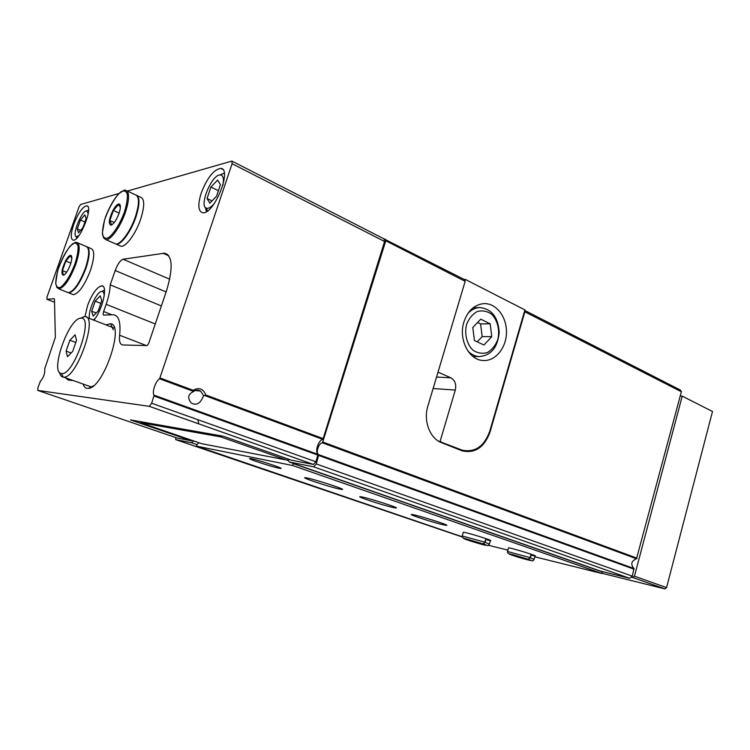 <?xml version="1.0" encoding="UTF-8"?>
<svg xmlns="http://www.w3.org/2000/svg" width="750" height="750" viewBox="0 0 750 750"><rect width="100%" height="100%" fill="white"/><g stroke="black" fill="none" stroke-linecap="round" stroke-linejoin="round"><path stroke-width="1.12" d="M95.297 318.253L93.338 319.959M89.55 318.488C87.459 311.841 96.628 291.403 101.709 291.441C103.369 291.347 104.194 292.913 104.175 296.156M98.222 310.912L101.775 300.684L100.219 295.847L95.194 301.134L91.678 311.222L93.159 316.163L98.222 310.912M214.744 202.875C211.463 206.972 208.725 208.744 206.522 208.209C198.6 206.578 211.547 174.731 220.041 174.938C223.181 175.087 224.119 178.547 222.872 185.334M216.525 196.284L220.444 184.631L217.584 180.075L210.919 187.041L207.047 198.506L209.794 203.194L216.525 196.284M78.834 235.688L76.434 236.662C71.513 235.931 81.441 210.675 86.559 210.881L88.247 213.488M82.941 227.597L86.128 218.578L84.853 214.828L80.447 220.013L77.297 228.928L78.516 232.753L82.941 227.597M205.819 394.997L203.691 395.756L201.75 399.459C199.041 404.175 195.544 405.356 191.278 403.012C187.341 398.194 187.931 394.453 193.041 391.809L193.144 390.281C198.975 387.066 203.203 388.641 205.819 394.997L323.156 438.619L384.581 241.481L384.056 238.894L232.172 161.231M205.144 395.709L322.631 439.322C318.197 440.728 314.784 451.669 317.953 454.359L315.947 461.784L313.416 464.456L291.45 460.2L223.275 436.2L130.509 419.925L191.363 440.803L176.925 437.991M127.369 191.072L231.891 161.081L232.097 163.725L159.609 378.797C155.681 380.691 151.669 392.616 154.106 395.184L317.953 454.359M322.631 439.322L323.156 438.619M287.709 458.888L289.256 462.009L600.544 571.116L629.625 578.288L632.353 576.169L633.909 568.491C630.441 564.244 631.303 561 636.497 558.769L322.462 442.856L385.791 240.787L465.169 281.325L427.903 405.975C423.188 420.787 429.834 438.394 441.506 442.65L462.234 450.872C475.134 453.628 484.406 447.319 490.059 431.953L524.859 311.812L681.366 391.744L680.475 390.113L524.766 310.444M636.497 558.769L681.366 391.744M465.169 281.325L464.503 279.609L384.478 239.147M385.791 240.787L385.228 239.053M524.559 311.137L524.859 311.812M118.884 193.509L80.587 204.516L78.947 207.037L47.016 297.019L46.931 299.297L54.131 298.716L54.459 299.288L55.35 337.322L44.737 368.747C45.197 373.2 43.697 377.466 40.247 381.525L37.894 387.769L37.819 390.422L149.297 406.322L151.65 403.247L154.106 395.184M110.222 284.859C110.053 290.372 108.694 296.85 106.153 304.303L103.65 311.531C102.984 313.659 103.003 314.85 103.716 315.094L113.381 314.756C118.809 315.441 120.891 322.266 119.625 335.231C119.006 341.344 120.066 344.597 122.803 344.981L147.094 345.581L148.622 343.556L166.519 290.766C173.269 268.181 172.603 255.656 164.522 253.181L123.103 259.237C120.309 260.278 117.675 264.037 115.191 270.525L110.222 284.859L161.381 305.925M93.872 320.175C102.638 309.759 108.178 285.3 101.784 285.834C96.975 286.903 92.222 293.484 87.553 305.597L84.975 316.603M201.225 193.05C197.644 204.703 198.122 211.266 202.65 212.728C213.806 215.147 232.762 168.497 220.678 168.375C213.647 169.641 207.159 177.863 201.225 193.05M73.706 224.475C70.631 233.85 70.453 239.072 73.181 240.15C79.819 241.659 93.984 205.556 86.653 205.828C82.491 206.878 78.178 213.094 73.706 224.475M83.091 384.028C84.122 387.244 85.922 388.688 88.5 388.369C103.341 387.975 124.837 324.825 110.663 323.728L105.9 324.853M65.569 377.841L68.194 380.025L73.35 380.587M175.594 437.531L175.781 439.641L191.447 442.725L193.734 440.944M191.962 440.334L191.363 440.803M462.441 537.066L175.781 439.641M197.034 444.637L191.447 442.725M289.256 462.009L313.584 466.809L316.294 463.959L318.778 454.688C315.272 453.534 318.628 442.762 322.462 442.856M629.625 578.288L313.584 466.809M632.353 576.169L316.294 463.959M69.056 379.069L69.769 380.194M206.419 211.641L205.369 207.441M220.875 174.591L224.259 173.109M193.041 391.809C195.45 389.878 197.953 389.634 200.559 391.059L203.691 395.756M103.322 290.709L104.503 289.988M76.612 238.275L76.491 236.794M80.447 220.013L84.928 221.981M77.297 228.928L80.578 230.353M210.919 187.041L218.4 190.706M207.047 198.506L212.025 200.906M95.194 301.134L100.828 303.394M91.678 311.222L96.206 313.003M59.484 372.375C60.113 375.262 61.341 376.847 63.188 377.128L63.637 377.156C76.884 378.881 98.878 315.038 84.647 316.575L80.419 318.253M80.897 318.206L80.719 318.216C68.653 318.019 49.388 373.134 61.5 373.528C73.397 376.462 94.444 316.106 80.897 318.206M66.084 351.103L69.881 340.247L75.094 334.847L76.537 340.359L72.694 351.384L67.453 356.719L66.084 351.103L71.147 352.959M75.806 342.459L69.881 340.247M118.969 213.544C116.381 220.237 113.709 224.109 110.963 225.178C108.253 223.95 108.947 218.963 113.062 210.206C115.547 205.828 117.628 203.766 119.287 204.028C120.816 204.984 120.712 208.162 118.969 213.544M111.656 224.944L109.819 220.566L113.353 210.469L118.566 204.516L120.347 207.45M127.022 190.903L135.178 194.709C139.491 196.181 139.537 203.606 135.328 216.984C130.491 231.319 120.647 244.781 115.809 243.975L114.169 243.263M136.312 195.084C140.006 197.269 139.847 204.656 135.844 217.219C131.006 231.553 121.172 245.006 116.325 244.2L114.675 243.488M137.334 195.712L140.363 197.128C144.713 198.619 144.797 206.034 140.606 219.384C135.797 233.691 125.944 247.088 121.059 246.263L119.391 245.531M120.206 205.266L119.381 204.891M119.128 213.084L113.353 210.469M114.253 222.544L109.819 220.566M70.35 264.741C68.006 270.816 65.672 274.322 63.338 275.269C60.947 274.022 61.688 269.203 65.578 260.812C67.716 256.978 69.478 255.159 70.866 255.356C72.272 256.266 72.103 259.397 70.35 264.741M63.338 275.269L62.466 270.6L65.841 261.066L70.434 255.797L71.812 258.291M77.756 242.878L85.828 246.328C89.756 247.734 89.606 255.038 85.397 268.247C79.538 283.238 73.856 291.384 68.344 292.697L67.003 292.153M86.784 246.619C90.234 248.634 89.934 255.909 85.894 268.453C80.044 283.434 74.353 291.581 68.841 292.894L67.491 292.35M87.656 247.106L90.806 248.447C94.781 249.881 94.669 257.175 90.478 270.356C84.647 285.309 78.947 293.419 73.388 294.703L72.028 294.159M71.625 256.294L70.95 256.012M70.875 263.156L65.841 261.066M66.609 272.288L62.466 270.6M464.897 280.641L465.272 279.384L524.916 309.919L489.778 431.184C484.144 446.512 474.891 452.812 462.019 450.094L438.488 441.131M464.194 279.459L465.272 279.384M463.894 322.031C458.353 339.084 468.656 359.756 482.663 360.459C494.972 361.734 506.259 348.3 506.466 332.606C506.897 316.913 496.134 302.906 483.759 303.628C474.375 304.631 467.747 310.772 463.894 322.031M438.019 372.15L450.863 377.831C455.025 380.297 456.497 384.375 455.287 390.075L440.109 441.347M466.556 324.497C464.259 334.106 466.828 344.297 473.006 350.231C477.6 353.212 482.4 353.972 487.397 352.528C492.047 349.772 495.516 345.45 497.794 339.572C500.016 330.178 497.587 320.194 491.569 314.175C487.069 311.1 482.288 310.209 477.234 311.522C472.491 314.203 468.928 318.525 466.556 324.497M490.181 323.803L480.722 319.163L472.781 327.506L474.422 340.5L483.947 345.019L491.766 336.666L490.181 323.803L480.581 323.906L477.6 322.453M467.756 350.803C470.963 354.253 474.637 356.175 478.781 356.578C490.791 355.8 497.606 347.794 499.219 332.541C498.216 317.213 491.719 308.888 479.719 307.556C475.294 307.791 471.366 309.741 467.925 313.416M477.253 341.85L482.175 336.628L491.766 336.666M482.175 336.628L480.581 323.906M631.125 577.125L632.803 577.528L634.434 576.197L682.238 396.131L680.231 396.009M602.184 573.319L664.922 588.909L666.553 587.616L712.5 411.497L682.238 396.131M198.9 442.725L197.072 444.525L196.537 446.147L462.347 536.831M278.756 468.15C270.6 466.528 244.866 457.913 250.191 458.559C254.747 458.803 286.472 469.191 280.387 468.422L278.756 468.15M339.188 488.981C328.725 486.759 299.438 477.019 305.4 477.712C310.575 477.947 348.816 490.294 341.766 489.441L339.188 488.981M392.616 507.394C382.003 505.041 354.984 496.116 360.375 496.725C365.072 496.894 402.244 508.734 395.7 507.975L392.616 507.394M442.678 524.653C431.972 522.188 406.941 513.975 411.806 514.509C416.062 514.612 452.306 526.022 446.231 525.347L442.678 524.653M463.238 532.472L463.312 532.209C466.425 532.247 494.869 541.106 490.359 540.628L487.162 539.991M508.491 548.062L508.556 547.828C511.359 547.837 539.231 556.434 535.041 556.003L531.516 555.272M488.597 545.325L507.909 550.125M534.816 556.819L602.119 573.553L602.091 571.5M196.537 446.147L292.659 465.516L602.119 573.553M292.659 465.516L293.259 463.603L602.55 571.978M140.428 421.659L140.484 422.653L201.769 443.709L288.45 460.378M140.484 422.653L220.706 436.884L221.55 435.9M220.706 436.884L288.244 460.603M197.841 419.709L198.778 423.863M531.038 554.194L530.072 557.663L507.553 551.494M531.281 554.278L530.306 557.747L528.422 559.359C534.272 561.487 532.153 561.356 534.084 559.434L530.306 557.747M508.556 547.828L507.591 551.269C506.831 552.825 508.463 553.931 512.456 554.559L528.272 559.312L530.072 557.663M485.878 538.594L484.856 542.166L462.253 536.006M486.131 538.688L485.109 542.259L483.216 543.938C489.328 545.784 487.022 546.666 489.347 544.153L485.109 542.259M463.312 532.209L462.291 535.744C461.934 537.366 463.003 538.341 465.516 538.678L483.056 543.891L484.856 542.166M159.609 378.797L192.769 391.116M160.125 378L193.144 390.281M637.125 558.216L323.091 442.125M149.222 406.312L313.416 464.456M37.819 390.422L177.037 438.028M115.191 270.525L166.116 291.947M123.103 259.237L169.716 279.216M232.097 163.725L384.581 241.481M46.969 299.297L54.525 302.25L46.931 299.297M151.65 403.247L315.947 461.784M154.078 396.028L318.009 455.156M119.625 335.231L146.353 345.562M103.65 311.531L111.881 314.784M106.153 304.303L155.269 323.972M162.984 253.238L168.825 255.816M634.191 569.25L318.909 455.541M633.909 568.491L318.778 454.688M489.563 431.897L490.059 431.953M124.369 212.213C120.159 223.509 113.916 233.569 108.675 237.581C105.534 239.016 103.481 238.003 102.506 234.544C102.328 229.847 103.35 223.941 105.572 216.834C110.062 205.275 115.144 196.959 120.816 191.906C124.013 190.191 126.178 190.959 127.313 194.203C127.631 198.834 126.647 204.834 124.369 212.213M123.028 190.725L125.419 190.162C129.647 191.578 129.619 199.012 125.362 212.456C120.478 226.866 110.681 240.441 105.928 239.681L103.275 237.272M74.906 264.028C70.462 275.372 65.756 283.097 60.759 287.203C58.078 288.272 56.409 287.053 55.744 283.566C55.791 278.934 56.888 273.244 59.044 266.503C63.281 255.628 67.875 248.016 72.816 243.684C75.553 242.362 77.316 243.366 78.122 246.684C78.178 251.259 77.109 257.044 74.906 264.028M74.419 242.859L76.444 242.316C80.287 243.694 80.081 251.006 75.816 264.272C69.928 279.337 64.266 287.541 58.847 288.909L56.606 286.969M458.494 449.409L461.194 449.784M439.256 441.572L441.253 441.844M433.116 388.528L455.287 390.075M436.547 377.044L450.863 377.831M634.434 576.197L666.553 587.616M632.737 577.519L664.856 588.891M149.297 406.322L313.5 464.466M164.522 253.181L167.812 254.625M113.278 329.85L110.663 323.728M93.487 385.791L88.5 388.369M86.653 205.828L87.553 206.231M220.678 168.375L222.694 169.388M101.784 285.834L103.078 286.369M206.522 208.209L207.469 210.947M220.041 174.938L224.269 173.184M200.559 391.059L195.206 390.506M101.709 291.441L104.522 290.156M76.434 236.662L76.959 237.928M86.559 210.881L88.575 210.056M114.394 328.163L86.756 317.4M91.706 387.075L63.637 377.156M61.5 373.528L63.188 377.128M80.719 318.216L84.197 316.594M119.475 205.688L119.287 204.028M111.497 224.747L110.963 225.178M115.809 243.975L105.928 239.681L103.744 237.975L102.347 233.166L104.541 219.956C108.431 209.241 113.091 200.55 118.519 193.875L124.059 190.228L125.419 190.162M116.325 244.2L121.059 246.263M71.044 256.688L70.866 255.356M68.344 292.697L58.847 288.909L56.962 287.466L55.697 283.331L57.581 271.05C61.05 260.925 65.241 252.591 70.172 246.047L75.206 242.419L76.444 242.316M68.841 292.894L73.388 294.703M459.225 449.7L462.019 450.094M472.884 356.409L478.781 356.578M473.147 307.753L479.719 307.556M632.803 577.528L664.922 588.909M535.106 555.769L534.141 559.219M509.691 553.856L509.175 553.903C508.059 554.109 524.278 559.303 530.55 560.494L530.456 560.081M490.434 540.366L489.412 543.919M464.428 538.397L463.884 538.462C461.85 538.603 485.588 545.728 485.681 545.241L485.597 544.791"/></g></svg>

